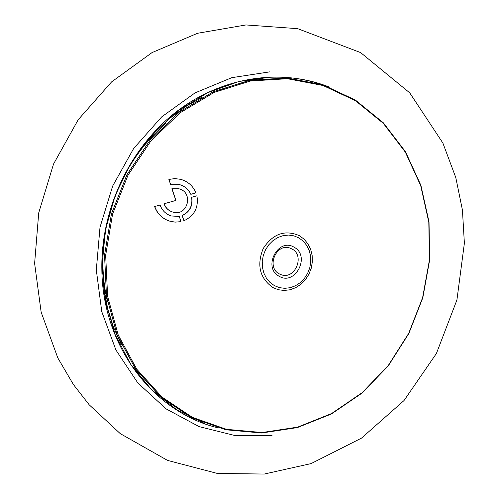 <?xml version="1.0" encoding="UTF-8"?>
<svg xmlns="http://www.w3.org/2000/svg" width="499" height="499" viewBox="0 0 499 499"><rect width="100%" height="100%" fill="white"/><g stroke="black" fill="none" stroke-linecap="round" stroke-linejoin="round"><path stroke-width="0.75" d="M204.796 423.526L176.602 409.667L151.565 389.738L130.757 364.389L115.113 334.511L105.383 301.259L102.07 265.973L105.389 230.114L115.238 195.221L131.212 162.768L152.594 134.125L178.449 110.472L207.634 92.72L238.902 81.487L270.957 77.089C286.725 76.659 301.995 78.617 316.778 82.971M272.017 435.471L235.048 435.565L199.126 426.645L166.117 408.893L137.83 382.958L115.918 349.999L101.765 311.657L96.313 269.978L100 227.276L112.687 185.99L133.657 148.496L161.657 116.897L195.028 92.895L231.81 77.669L269.953 71.831M217.483 427.712C153.237 412.018 102.719 346.393 101.852 269.94C100.636 209.867 129.409 148.583 175.349 112.531C221.419 76.59 280.956 67.808 329.477 87.132M170.67 184.705L179.634 184.642C184.817 186.164 188.547 189.395 190.83 194.342L195.957 192.789C192.963 185.877 187.867 181.393 180.669 179.328L174.781 178.592L168.88 179.44L170.646 184.611M164.202 203.823C165.674 207.89 168.444 210.603 172.504 211.969C187.587 217.358 194.248 192.184 178.748 188.759L172.049 188.79L175.879 200.442L164.028 203.773C165.5 207.834 168.269 210.547 172.323 211.913L172.398 211.938M178.661 188.734L172.049 188.79M171.874 188.741L175.879 200.442M191.797 197.355C193.001 205.756 189.845 211.826 182.316 215.562L183.919 220.77C194.442 215.774 198.77 207.447 196.912 195.795L191.616 197.305C192.82 205.707 189.664 211.769 182.141 215.506L182.316 215.562M182.141 215.506L183.919 220.77M160.085 205.027L154.746 206.505C157.36 213.691 162.225 218.543 169.354 221.057L175.093 222.13L180.925 221.662L179.316 216.454L171.151 215.955C165.762 214.096 162.075 210.453 160.085 205.027L154.746 206.505M154.571 206.455C157.185 213.641 162.056 218.487 169.18 221.001L169.354 221.057M279.272 273.864L281.074 274.675C294.865 280.207 305.319 255.738 292.052 249.007L289.832 248.04C276.066 242.976 266.092 267.352 279.272 273.864M294.123 247.248C310.802 255.868 295.283 286.127 279.197 276.284C262.287 267.763 278.068 237.144 294.123 247.248M298.913 237.936L293.948 235.859L288.597 235.073L283.139 235.634L277.837 237.505L272.978 240.612L268.793 244.784L265.505 249.818L263.291 255.463L262.249 261.42L262.443 267.389L263.859 273.072L266.416 278.168L269.99 282.428L274.388 285.634L279.39 287.642L284.742 288.341L290.168 287.711L295.414 285.79L300.205 282.671L304.315 278.517L307.54 273.533L309.729 267.969L310.765 262.087L310.603 256.193L309.243 250.56L306.754 245.477L303.255 241.198L298.913 237.936M299.469 235.715C284.885 229.453 272.785 233.75 263.166 248.614C256.561 265.212 259.779 278.186 272.828 287.536L278.261 289.707L284.074 290.468L289.975 289.782L295.664 287.692L300.872 284.305L305.332 279.796L308.837 274.381L311.208 268.337L312.337 261.956L312.156 255.55L310.684 249.438L307.983 243.917L304.184 239.264L299.469 235.715M166.179 123.191C145.352 141.042 129.26 162.992 117.901 189.046M107.684 220.128C101.366 247.835 101.291 275.055 107.46 301.783M355.456 100.692L322.984 85.485L287.399 78.717L250.448 80.994L214.077 92.446L180.289 112.687L151.016 140.762L127.987 175.211L112.568 214.121L105.663 255.276L107.616 296.337L118.213 334.985L136.72 369.135L161.957 397.029L192.414 417.37L226.384 429.321L262.062 432.539L297.685 427.119L331.573 413.546L362.212 392.632L388.284 365.468L408.7 333.332L422.616 297.678L429.427 260.079L428.809 222.167L420.701 185.634L405.35 152.151L383.307 123.34L355.456 100.692M191.547 417.538L161.002 397.148L135.697 369.185L117.134 334.954L106.505 296.206L104.547 255.045L111.464 213.784L126.921 174.775L150.012 140.238L179.359 112.094L213.248 91.81L249.712 80.333L286.757 78.056L322.435 84.849L354.995 100.099M121.319 344.609L113.498 327.207L107.622 308.382L103.873 288.434L102.389 267.682L103.268 246.494L106.53 225.261L112.144 204.372L120.022 184.231L129.996 165.2L141.866 147.629L155.376 131.805L170.234 117.97L186.133 106.312L202.756 96.943M34.618 263.435L41.155 312.199L57.834 357.97L73.347 384.442L89.171 404.776L120.247 433.625L167.552 460.409L217.346 473.439L264.245 474.05L311.058 463.608L361.482 438.141L404.003 400.56L436.4 353.504L456.922 299.968L464.382 243.213L462.43 210.023L455.793 177.588L442.881 143.045L409.685 92.814L360.64 52.607L297.703 28.668L245.938 24.95L197.56 33.277L152.02 52.601L111.589 81.905L78.212 119.704L53.505 164.109L38.722 212.855L34.618 263.435M355.375 100.05L322.747 84.768L286.987 77.956L249.862 80.233L213.329 91.729L179.403 112.032L150.024 140.2L126.921 174.756L111.458 213.784L104.534 255.076L106.499 296.263L117.146 335.054L135.734 369.329L161.09 397.341L191.697 417.769L225.822 429.776L261.669 433.007L297.441 427.568L331.461 413.952L362.212 392.969L388.372 365.717L408.856 333.488L422.815 297.728L429.651 260.016L429.028 221.986L420.888 185.329L405.481 151.727L383.351 122.804L355.375 100.05"/></g></svg>
